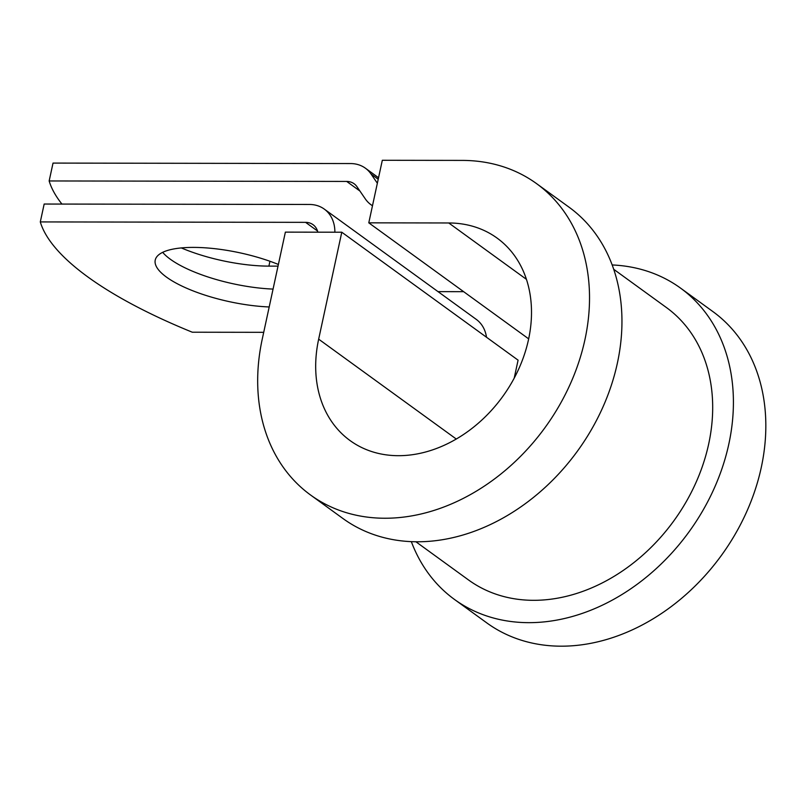 <?xml version="1.0" encoding="UTF-8"?>
<svg xmlns="http://www.w3.org/2000/svg" width="806" height="806" viewBox="0 0 806 806"><rect width="100%" height="100%" fill="white"/><g stroke="black" fill="none" stroke-linecap="round" stroke-linejoin="round"><path stroke-width="1.21" d="M278.382 264.459A81.275 24.986 -167.8 0 0 155.236 260.076A81.275 24.986 -167.8 0 0 166.52 277.143A81.275 24.986 -167.8 0 0 269.194 306.965M162.681 252.328A81.275 24.986 -167.8 0 0 170.378 259.27A81.275 24.986 -167.8 0 0 273.063 289.092M334.873 232.209A38.436 29.993 126 0 0 324.294 209.107A38.436 29.993 126 0 0 309.454 204.462L44.169 204.039L40.3 221.922A350.318 107.682 -167.8 0 0 192.291 332.213L263.713 332.324M324.294 209.107L476.286 319.398A38.436 29.993 126 0 1 486.502 337.24M40.3 221.922L305.585 222.345A19.213 14.992 126 0 1 313.01 224.662A19.213 14.992 126 0 1 317.856 232.178M377.349 183.234L371.072 174.066A38.436 29.993 -54 0 0 365.39 168.192A38.436 29.993 -54 0 0 350.539 163.558L53.025 163.084L49.156 180.957A350.318 107.682 -167.8 0 0 61.931 204.069M278.02 266.131L268.892 266.121A81.275 24.986 12.2 0 1 181.31 247.926M463.631 291.671L438.011 291.631M372.483 205.721A38.436 29.993 126 0 1 370.931 204.684A38.436 29.993 126 0 1 365.249 198.81L356.947 186.68A19.213 14.992 -54 0 0 354.096 183.748A19.213 14.992 -54 0 0 346.681 181.431L49.156 180.957M613.688 269.275L666.35 307.489A168.353 131.368 126 0 1 673.796 520.908A168.353 131.368 126 0 1 468.588 580.008L415.926 541.783M526.419 279.329L448.751 222.97L368.785 222.839L382.316 160.283L462.281 160.404A192.372 150.118 126 0 1 536.574 183.637A192.372 150.118 126 0 1 545.088 427.502A192.372 150.118 126 0 1 310.602 495.035A192.372 150.118 126 0 1 262.252 339.084L285.374 232.128L341.784 232.219L518.087 360.161L514.198 378.165M448.751 222.97A125.111 97.627 126 0 1 497.07 238.072A125.111 97.627 126 0 1 502.601 396.673A125.111 97.627 126 0 1 350.106 440.6A125.111 97.627 126 0 1 318.662 339.165L341.784 232.219M536.574 183.637L569.006 207.162A192.372 150.118 126 0 1 577.509 451.038A192.372 150.118 126 0 1 343.024 518.57L310.602 495.035M612.147 264.952A192.372 150.118 126 0 1 680.455 288.044A192.372 150.118 126 0 1 688.969 531.92A192.372 150.118 126 0 1 454.483 599.452A192.372 150.118 126 0 1 411.342 541.662M680.455 288.044L712.887 311.579A192.372 150.118 126 0 1 721.39 555.445A192.372 150.118 126 0 1 486.905 622.978L454.483 599.452M528.655 338.852L368.785 222.839M346.681 181.431L359.929 191.042M305.585 222.345L317.514 231M371.072 174.066L378.216 179.244M268.892 266.121L269.939 261.265M456.287 439.038L318.662 339.165M370.931 204.684L372.473 205.802M365.39 168.192L378.538 177.743"/></g></svg>
